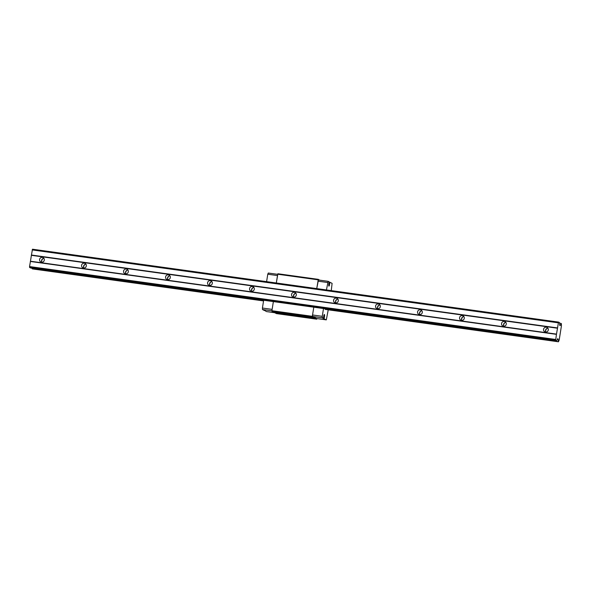 <?xml version="1.0" encoding="UTF-8"?>
<svg xmlns="http://www.w3.org/2000/svg" width="591" height="591" viewBox="0 0 591 591"><rect width="100%" height="100%" fill="white"/><g stroke="black" fill="none" stroke-linecap="round" stroke-linejoin="round"><path stroke-width="0.89" d="M556.493 334.107L558.525 322.095L559.544 322.62L559.699 325.316L560.202 325.575L561.324 323.543L561.45 325.737L559.182 340.047L558.429 341.79L558.074 338.99L557.572 338.732L556.656 340.874L555.636 340.342L556.493 334.107L30.459 261.222L31.397 255.319L557.424 328.204M503.554 326.225A2.453 2.379 117.3 0 1 501.825 322.716A2.453 2.379 117.3 0 1 506.199 324.533A2.453 2.379 117.3 0 1 503.554 326.225M461.556 320.403A2.453 2.379 117.3 0 1 459.828 316.902A2.453 2.379 117.3 0 1 464.201 318.712A2.453 2.379 117.3 0 1 461.556 320.403M419.558 314.589A2.453 2.379 117.3 0 1 417.83 311.08A2.453 2.379 117.3 0 1 422.203 312.89A2.453 2.379 117.3 0 1 419.558 314.589M377.56 308.768A2.453 2.379 117.3 0 1 375.832 305.259A2.453 2.379 117.3 0 1 380.205 307.069A2.453 2.379 117.3 0 1 377.56 308.768M335.555 302.947A2.453 2.379 117.3 0 1 333.826 299.445A2.453 2.379 117.3 0 1 338.207 301.255A2.453 2.379 117.3 0 1 335.555 302.947M293.557 297.133A2.453 2.379 117.3 0 1 291.828 293.624A2.453 2.379 117.3 0 1 296.209 295.434A2.453 2.379 117.3 0 1 293.557 297.133M251.559 291.311A2.453 2.379 117.3 0 1 249.83 287.802A2.453 2.379 117.3 0 1 254.211 289.612A2.453 2.379 117.3 0 1 251.559 291.311M209.561 285.49A2.453 2.379 117.3 0 1 207.833 281.981A2.453 2.379 117.3 0 1 212.213 283.798A2.453 2.379 117.3 0 1 209.561 285.49M167.563 279.669A2.453 2.379 117.3 0 1 165.835 276.167A2.453 2.379 117.3 0 1 170.215 277.977A2.453 2.379 117.3 0 1 167.563 279.669M125.565 273.855A2.453 2.379 117.3 0 1 123.837 270.346A2.453 2.379 117.3 0 1 128.217 272.156A2.453 2.379 117.3 0 1 125.565 273.855M83.567 268.033A2.453 2.379 117.3 0 1 81.839 264.524A2.453 2.379 117.3 0 1 86.22 266.342A2.453 2.379 117.3 0 1 83.567 268.033M41.569 262.212A2.453 2.379 117.3 0 1 39.841 258.71A2.453 2.379 117.3 0 1 44.222 260.52A2.453 2.379 117.3 0 1 41.569 262.212M545.552 332.046A2.453 2.379 117.3 0 1 543.823 328.537A2.453 2.379 117.3 0 1 548.204 330.347A2.453 2.379 117.3 0 1 545.552 332.046M505.918 322.398A2.453 2.379 -62.7 0 0 503.931 326.247M505.046 322.59A3.819 3.694 -62.7 0 0 503.576 325.419M463.92 316.577A2.453 2.379 -62.7 0 0 461.933 320.425M559.581 323.225L561.125 323.44M31.397 255.319L32.49 249.21L558.525 322.095M32.187 249.919L558.214 322.804M31.375 255.024L557.409 327.909M316.983 318.579L316.761 319.184L313.607 317.382L273.153 311.937L271.956 311.317L271.919 310.718L273.367 301.595L30.621 267.989L29.602 267.457L29.55 266.563L30.459 261.222M30.355 261.458L556.39 334.343M29.55 266.563L555.577 339.448M29.602 267.457L555.636 340.342M313.577 317.544L312.38 316.924L312.344 316.325L313.791 307.194L556.656 340.874M263.549 300.93L32.402 268.905L32.165 268.203M557.498 338.916L558.074 338.99M32.202 268.802L263.556 300.856M558.429 341.79L325.139 309.389L558.229 341.687M547.916 328.219A2.453 2.379 -62.7 0 0 545.929 332.068M547.044 328.404A3.819 3.694 -62.7 0 0 545.574 331.241M43.941 258.385A2.453 2.379 -62.7 0 0 41.946 262.234M43.062 258.577A3.819 3.694 -62.7 0 0 41.592 261.414M85.939 264.207A2.453 2.379 -62.7 0 0 83.944 268.055M85.06 264.399A3.819 3.694 -62.7 0 0 83.597 267.228M127.937 270.028A2.453 2.379 -62.7 0 0 125.942 273.877M127.058 270.213A3.819 3.694 -62.7 0 0 125.595 273.049M169.935 275.842A2.453 2.379 -62.7 0 0 167.94 279.691M169.056 276.034A3.819 3.694 -62.7 0 0 167.593 278.871M211.933 281.663A2.453 2.379 -62.7 0 0 209.938 285.512M211.053 281.855A3.819 3.694 -62.7 0 0 209.591 284.685M253.931 287.485A2.453 2.379 -62.7 0 0 251.936 291.333M253.051 287.669A3.819 3.694 -62.7 0 0 251.589 290.506M295.928 293.299A2.453 2.379 -62.7 0 0 293.934 297.155M295.049 293.491A3.819 3.694 -62.7 0 0 293.587 296.327M337.926 299.12A2.453 2.379 -62.7 0 0 335.939 302.969M337.047 299.312A3.819 3.694 -62.7 0 0 335.585 302.149M379.924 304.941A2.453 2.379 -62.7 0 0 377.937 308.79M379.045 305.133A3.819 3.694 -62.7 0 0 377.583 307.963M421.922 310.755A2.453 2.379 -62.7 0 0 419.935 314.611M421.043 310.947A3.819 3.694 -62.7 0 0 419.58 313.784M463.041 316.769A3.819 3.694 -62.7 0 0 461.578 319.605M316.761 319.184L276.337 313.585L273.618 312.004M277.681 274.335L268.292 273.035L267.775 274.217L277.489 275.569L276.315 282.993L277.903 273.751L318.327 279.351L319.539 280.134M326.446 289.937L328.138 281.323L318.423 279.979L316.739 288.593L318.327 279.351M275.066 312.75L315.491 318.357M275.074 312.935L315.498 318.534M277.704 274.224L318.128 279.824M263.652 300.25L262.419 308.037L272.133 309.381L273.367 301.595L313.791 307.194L312.558 314.981L322.265 316.325L323.499 308.546M271.919 310.718L312.344 316.325M271.956 311.317L312.38 316.924M328.219 309.891L326.313 319.871L322.856 318.283L323.38 318.35L322.354 317.825L322.265 316.325M322.354 317.825L312.646 316.481L316.606 318.527L326.313 319.871M323.38 318.35L323.757 315.993A1.714 0.399 -82.1 0 1 324.37 314.486A1.714 0.399 -82.1 0 1 324.511 316.384L324.134 318.741M329.918 282.247L329.394 282.173L329.017 284.537L329.542 284.611L329.918 282.247L332.098 283.37L331.27 290.609M329.542 284.611A1.714 0.399 -82.1 0 1 328.928 286.11A1.714 0.399 -82.1 0 1 328.788 284.219L329.165 281.855L328.138 281.323M325.139 309.389L325.109 308.79M317.914 281.168L327.621 282.513M312.646 316.481L312.558 314.981M329.017 284.537A1.714 0.399 -82.1 0 1 328.729 285.66M328.906 283.466L328.707 285.158M324.045 314.87A1.714 0.399 -82.1 0 1 323.986 316.311L323.609 318.675M323.89 315.343L323.58 317.108M264.317 310.268L266.467 311.575L275.066 312.772M262.419 308.037L262.507 309.529L264.288 310.452M267.775 274.217L266.6 281.648M271.926 310.836L262.507 309.529M323.986 316.311L324.511 316.384"/></g></svg>
